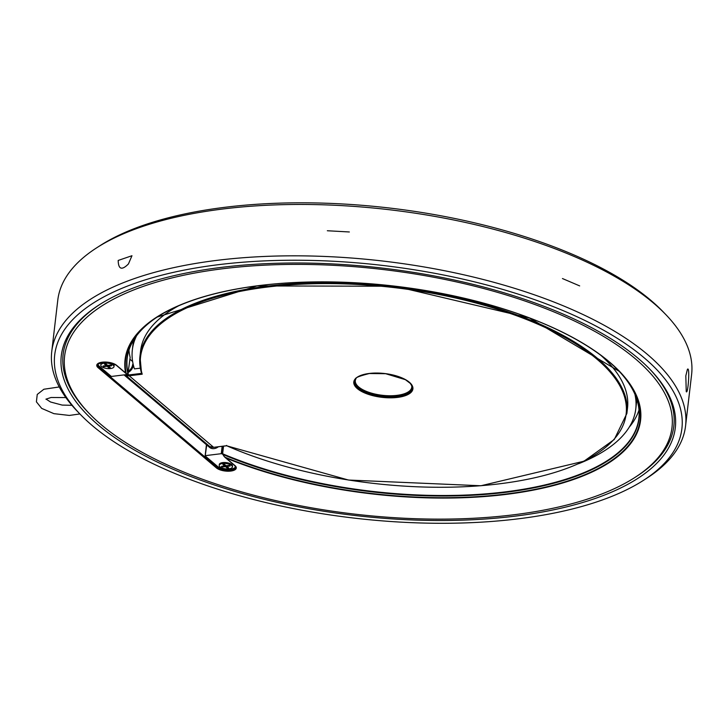 <?xml version="1.0" encoding="UTF-8"?>
<svg xmlns="http://www.w3.org/2000/svg" width="728" height="728" viewBox="0 0 728 728"><rect width="100%" height="100%" fill="white"/><g stroke="black" fill="none" stroke-linecap="round" stroke-linejoin="round"><path stroke-width="1.09" d="M133.215 364.519L132.705 364.328A8.308 6.507 130.3 0 1 128.701 371.043M130.075 359.359L132.632 361.525M218.309 446.819A8.308 6.507 130.3 0 1 209.6 447.401L124.015 374.893M206.051 444.262L124.088 374.884M235.526 466.557A9.71 3.913 -173.3 0 1 227.873 469.314A9.71 3.913 -173.3 0 1 217.417 466.32L205.205 455.974L206.725 444.972M222.131 446.346L221.267 453.69L205.469 455.637M222.868 454.481L222.167 453.89L223.068 446.228M221.267 453.69L222.167 453.89M219.192 465.401L219.301 464.5A6.652 2.675 6.7 0 1 226.208 462.617A6.652 2.675 6.7 0 1 232.505 466.047L232.396 466.957A6.652 2.675 -173.3 0 0 226.108 463.518A6.652 2.675 -173.3 0 0 219.192 465.401A6.652 2.675 -173.3 0 0 222.286 468.113A6.652 2.675 -173.3 0 0 228.947 468.85A6.652 2.675 -173.3 0 0 232.396 466.957M226.636 445.718L213.632 447.32L129.211 375.794L142.215 374.192L141.569 373.373L142.215 374.192A244.462 98.435 6.7 0 1 419.574 291.1A244.462 98.435 6.7 0 1 604.786 448.011A244.462 98.435 6.7 0 1 226.636 445.718L226.626 445.427M636.854 399.208A257.594 103.713 6.7 0 1 638.865 418.263A257.594 103.713 6.7 0 1 488.26 493.648A257.594 103.713 6.7 0 1 222.641 453.781L223.724 455.974L226.062 458.058A259.532 104.495 -173.3 0 0 619.564 455.036A259.532 104.495 -173.3 0 0 425.343 290.481A259.532 104.495 -173.3 0 0 125.562 372.909L126.226 373.673A259.059 104.304 6.7 0 1 157.13 317.08A259.059 104.304 6.7 0 1 395.013 286.195A259.059 104.304 6.7 0 1 619.264 371.371A259.059 104.304 6.7 0 1 540.513 488.233A259.059 104.304 6.7 0 1 224.615 457.029L234.653 465.538A0.664 0.519 -49.7 0 0 235.017 465.638L226.062 458.058M116.098 364.928A0.664 0.519 -49.7 0 0 116.252 365.229L126.226 373.673L127.946 374.028L130.157 357.43A257.594 103.713 6.7 0 1 128.965 350.095M222.641 453.781L223.532 446.173M513.54 514.805A305.787 123.123 -173.3 0 0 634.725 477.586A305.787 123.123 -173.3 0 0 382.664 269.478A305.787 123.123 -173.3 0 0 89.244 413.504A305.787 123.123 -173.3 0 0 513.54 514.805M104.632 365.82L103.795 366.694L103.003 366.02L106.27 365.62L104.495 364.118L105.942 363.936L107.726 365.438L110.993 365.037L111.775 365.711L108.508 366.111L110.292 367.613L108.836 367.795L108.472 366.484L107.171 365.383L106.288 365.492M108.508 366.111L108.599 365.338M108.836 367.795L107.062 366.293L103.795 366.694M107.062 366.293L107.171 365.383M106.27 365.62L106.379 364.71L105.524 363.991M223.032 466.138L222.195 467.003L221.403 466.339L224.67 465.938L222.895 464.428L224.351 464.255L226.126 465.756L229.393 465.356L230.184 466.02L226.918 466.42L228.692 467.931L227.236 468.104L226.872 466.803L225.571 465.692L224.688 465.802M224.67 465.938L224.779 465.028L223.924 464.3M227.236 468.104L225.462 466.603L222.195 467.003M225.462 466.603L225.571 465.692M226.918 466.42L227.009 465.647M110.547 368.541A6.652 2.675 -173.3 0 0 113.996 366.639A6.652 2.675 -173.3 0 0 107.708 363.208A6.652 2.675 -173.3 0 0 100.792 365.092A6.652 2.675 -173.3 0 0 103.877 367.804A6.652 2.675 -173.3 0 0 110.547 368.541M100.792 365.092L100.892 364.182A6.652 2.675 6.7 0 1 107.808 362.298A6.652 2.675 6.7 0 1 114.096 365.738L113.996 366.639M136.627 335.663A253.444 102.047 -173.3 0 0 132.35 349.822A253.444 102.047 -173.3 0 0 134.434 368.887L140.313 368.168M578.605 463.727A253.444 102.047 -173.3 0 0 635.771 408.963A253.444 102.047 -173.3 0 0 634.898 394.194M132.35 349.822L133.242 342.269A253.444 102.047 6.7 0 1 133.533 340.222M636.845 399.344A253.444 102.047 6.7 0 1 636.663 401.41L635.771 408.963M600.973 355.428A245.127 98.699 6.7 0 1 627.518 407.989L626.881 413.431A245.127 98.699 -173.3 0 0 394.94 286.805A245.127 98.699 -173.3 0 0 139.967 356.229L140.604 350.796A245.127 98.699 6.7 0 1 178.606 305.815M639.011 410.01A257.594 103.713 6.7 0 1 629.256 427.145M130.13 357.639L127.901 374.019M97.843 363.973A9.71 3.913 -173.3 0 0 99.017 366.002L111.348 376.458L128.31 374.365M327.336 230.749L349.349 231.968L327.336 230.749M562.453 278.542L579.67 285.904L562.453 278.542M685.822 375.839L687.405 369.369C690.217 365.42 687.996 395.313 686.24 391.582L685.822 375.839M118.182 260.451L131.968 255.719L128.437 263.946C121.813 270.57 118.4 269.406 118.182 260.451M89.244 413.504L87.906 412.112A307.453 123.787 6.7 0 1 99.8 304.477M649.722 369.078A307.453 123.787 6.7 0 1 636.354 476.54L634.725 477.586M515.124 516.143A309.118 124.461 6.7 0 1 150.469 458.667A309.118 124.461 6.7 0 1 98.981 304.996A309.118 124.461 6.7 0 1 382.828 268.15A309.118 124.461 6.7 0 1 650.395 369.769A309.118 124.461 6.7 0 1 515.124 516.143M92.483 425.753A315.761 127.136 6.7 0 1 80.144 414.214A315.761 127.136 6.7 0 1 383.137 265.493A315.761 127.136 6.7 0 1 643.415 480.38A315.761 127.136 6.7 0 1 367.567 519.555A315.761 127.136 6.7 0 1 92.483 425.753M51.752 351.506L57.785 300.136A319.082 128.474 6.7 0 1 96.688 247.811A319.082 128.474 6.7 0 1 375.439 208.226A319.082 128.474 6.7 0 1 653.416 303.012A319.082 128.474 6.7 0 1 665.893 314.669A319.082 128.474 6.7 0 1 691.6 374.592L685.567 425.962A319.082 128.474 -173.3 0 0 647.383 354.381A319.082 128.474 -173.3 0 0 297.761 255.828A319.082 128.474 -173.3 0 0 51.752 351.506A319.082 128.474 -173.3 0 0 77.459 411.429L80.144 414.214M665.893 314.669L663.208 311.884A315.761 127.136 -173.3 0 0 389.88 208.072A315.761 127.136 -173.3 0 0 99.936 245.718L96.688 247.811M643.415 480.38L646.664 478.296A319.082 128.474 -173.3 0 0 685.567 425.962M128.556 372.263A8.973 7.025 -49.7 0 0 133.442 365.465M369.223 373.464A29.748 11.976 -173.3 0 0 367.913 394.194A29.748 11.976 -173.3 0 0 412.922 388.643A29.748 11.976 -173.3 0 0 369.223 373.464M412.312 388.224A29.084 11.712 6.7 0 1 397.233 396.533A29.084 11.712 6.7 0 1 368.068 393.302A29.084 11.712 6.7 0 1 354.536 381.436C357.594 379.197 349.04 378.633 369.378 373.519L385.676 373.71L405.396 379.679L410.365 383.465L412.185 386.568L412.312 388.224M354.563 381.29A29.084 11.712 -173.3 0 0 368.268 393.056A29.084 11.712 -173.3 0 0 397.27 396.232A29.084 11.712 -173.3 0 0 412.321 388.079M411.457 384.912A28.419 11.439 6.7 0 1 382.2 395.286A28.419 11.439 6.7 0 1 356.138 378.414M626.881 413.431L614.277 439.494L583.974 461.206L480.89 485.758L348.494 480.043L226.599 445.791L213.632 447.32A8.308 6.507 130.3 0 1 209.764 446.555L125.343 375.029A8.308 6.507 -49.7 0 0 129.211 375.794L128.965 374.92A7.644 5.979 130.3 0 1 126.226 374.62M141.523 373.373L128.965 374.92M141.596 373.601L139.967 356.229A245.127 98.699 -173.3 0 0 141.569 373.373M205.751 444.071L209.801 446.573L213.923 447.283M222.832 454.418A257.794 103.795 -173.3 0 0 538.001 486.996A257.794 103.795 -173.3 0 0 618.745 370.834M157.758 316.68A257.794 103.795 -173.3 0 0 127.946 374.028M128.237 373.801A257.594 103.713 6.7 0 1 127.191 358.149A257.594 103.713 6.7 0 1 133.561 340.085M234.498 465.201A0.664 0.519 -49.7 0 0 234.653 465.538L235.699 467.34A9.974 4.013 6.7 0 1 228.01 470.334A9.974 4.013 6.7 0 1 217.081 467.258A0.664 0.519 130.3 0 1 216.434 467.931A10.638 4.286 -173.3 0 0 230.776 471.062A10.638 4.286 -173.3 0 0 235.017 465.638M217.217 466.148L217.081 467.258L98.68 366.939A0.664 0.519 130.3 0 1 98.025 367.613L216.434 467.931M98.808 365.829L98.68 366.939A9.974 4.013 6.7 0 1 97.488 364.701C102.484 361.279 108.745 361.452 116.252 365.229A0.664 0.519 -49.7 0 0 116.607 365.329A10.638 4.286 -173.3 0 0 102.266 362.189A10.638 4.286 -173.3 0 0 98.025 367.613M125.562 372.909L116.607 365.329M206.434 444.726L205.132 455.828M209.801 446.573L205.924 444.18M127.191 358.149C129.12 342.479 139.512 328.519 158.376 316.28M638.865 418.263C640.622 402.566 633.742 386.577 618.236 370.297M157.13 317.08L256.92 285.94L395.004 286.24L529.402 317.945L619.264 371.371M79.88 413.95L69.369 415.433L53.908 413.659L41.678 408.381L36.4 401.829L37.246 394.44L43.88 389.243L59.268 386.95M71.917 405.314L62.171 405.087L50.55 402.002L46.246 399.208M65.866 397.57L51.033 397.506L45.9 399.171"/></g></svg>
